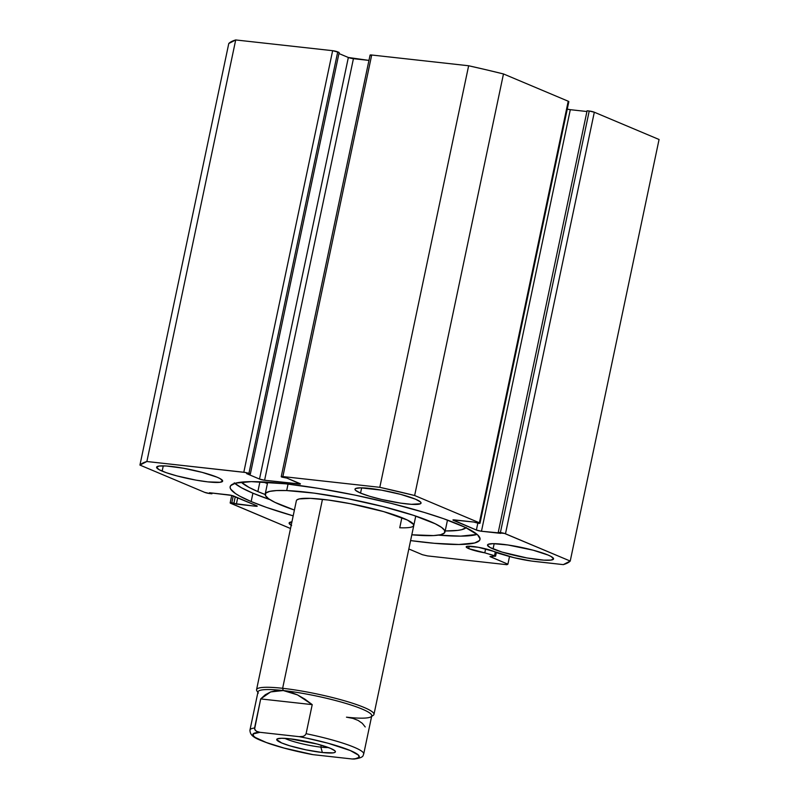 <?xml version="1.0" encoding="UTF-8"?>
<svg xmlns="http://www.w3.org/2000/svg" width="799" height="799" viewBox="0 0 799 799"><rect width="100%" height="100%" fill="white"/><g stroke="black" fill="none" stroke-linecap="round" stroke-linejoin="round"><path stroke-width="1.2" d="M468.713 548.613A15.371 2.117 11.9 0 1 466.187 546.836A15.371 2.117 11.9 0 1 477.063 547.065A15.371 2.117 11.9 0 1 493.742 551.39L478.291 547.275L467.325 546.306L466.177 546.896L468.713 548.613L469.213 546.216L468.713 548.613L484.793 552.838A15.371 2.117 11.9 0 1 468.713 548.613M495.59 556.194L494.531 555.695L495.28 552.139L494.531 555.695L484.793 552.838L485.632 548.853L484.793 552.838L495.53 556.094L490.067 556.643L507.904 564.184L506.896 564.703L427.535 555.914L422.441 554.716L408.828 548.973L422.441 554.716L427.535 555.914L506.896 564.703L507.904 564.184L509.522 556.504L507.904 564.184L489.967 556.523L495.59 556.194L496.339 552.648M459.006 524.583A127.67 17.548 11.9 0 1 480.009 539.395A127.67 17.548 11.9 0 1 410.586 540.593L434.356 543.3L458.986 544.489L474.676 542.98L479.46 540.524L480.059 538.886L477.662 534.891L465.318 527.39L443.475 518.651L424.529 512.509L391.38 503.41L355.106 495.14L318.821 488.419L285.662 483.814L251.176 481.637L235.485 483.155L230.701 485.612L230.102 487.24L230.701 489.128L235.475 493.562L239.61 496.069L251.156 501.552L252.913 493.193A127.67 17.548 -168.1 0 0 269.972 499.645L252.913 493.193L251.156 501.552L266.696 507.485L293.183 515.854A127.67 17.548 11.9 0 1 251.156 501.552A127.67 17.548 11.9 0 1 230.152 486.741A127.67 17.548 11.9 0 1 320.549 488.708A127.67 17.548 11.9 0 1 459.006 524.583M438.371 535.14A127.67 17.548 -168.1 0 0 477.133 534.421L460.753 536.129L438.371 535.14M162.157 471.12A33.748 4.634 11.9 0 1 156.604 467.205A33.748 4.634 11.9 0 1 180.494 467.725A33.748 4.634 11.9 0 1 217.098 477.203L202.267 472.399L183.181 468.184L166.272 465.987L159.111 466.047L156.594 467.335L159.101 469.672L166.262 472.688L176.978 475.924L196.065 480.139L207.97 481.897L220.144 482.276L222.661 480.988L220.144 478.651L217.098 477.203A33.748 4.634 11.9 0 1 222.641 481.118A33.748 4.634 11.9 0 1 198.751 480.599A33.748 4.634 11.9 0 1 162.157 471.12L163.266 465.857L162.157 471.12M360.549 493.093A33.748 4.634 11.9 0 1 354.996 489.178A33.748 4.634 11.9 0 1 378.896 489.697A33.748 4.634 11.9 0 1 415.49 499.185L400.669 494.371L381.582 490.157L360.559 487.829L355.625 488.519L354.986 489.318L355.615 490.366L360.549 493.093L369.667 496.289L381.572 499.455L400.659 503.13L411.375 504.319L420.424 503.76L421.053 502.961L420.424 501.912L415.49 499.185A33.748 4.634 11.9 0 1 421.043 503.1A33.748 4.634 11.9 0 1 397.153 502.581A33.748 4.634 11.9 0 1 360.549 493.093L361.657 487.839L360.549 493.093M291.206 525.263A33.748 4.634 11.9 0 1 289.118 523.035A33.748 4.634 11.9 0 1 291.925 521.837L289.108 523.165L291.625 525.502M493.073 548.923A33.748 4.634 11.9 0 1 487.52 545.008A33.748 4.634 11.9 0 1 511.41 545.527A33.748 4.634 11.9 0 1 548.004 555.015L533.183 550.201L507.904 544.978L493.073 543.66L488.139 544.349L487.5 545.148L490.017 547.475L502.181 552.119L526.98 557.952L543.889 560.149L551.06 560.089L553.577 558.791L551.06 556.464L548.004 555.015A33.748 4.634 11.9 0 1 553.557 558.93A33.748 4.634 11.9 0 1 529.667 558.411A33.748 4.634 11.9 0 1 493.073 548.923L494.172 543.67L493.073 548.923M231.74 495.45L230.162 502.901A3.745 0.519 11.9 0 0 230.781 503.35L290.516 528.519L230.232 503.04L255.6 506.226L257.168 506.216L256.619 505.707L231.45 495.38L209.468 492.753L211.915 493.792L209.777 493.552L204.684 492.354L139.935 465.078L146.876 461.512L245.123 472.449L250.327 474.047L246.661 473.637L259.505 479.05L264.599 480.249L300.344 484.024L286.951 478.102L281.857 477.103L281.308 476.594L282.876 476.574L379.805 487.32L414.641 495.51L479.38 522.786L479.929 523.295L478.371 523.305L473.787 522.037L452.993 519.919L476.384 530.047L481.467 531.245L504.469 533.422L570.226 561.058L563.295 564.623L531.485 561.048L514.027 557.682L493.742 551.39A15.371 2.117 11.9 0 1 495.839 552.509L507.465 555.924A25.798 3.546 11.9 0 0 534.591 561.437L563.295 564.623A221.223 30.402 11.9 0 0 570.226 561.058L505.477 533.782L594.316 112.22L659.065 139.495L570.226 561.058L659.065 139.495L594.316 112.22A3.745 0.519 -168.1 0 0 589.223 111.021L594.316 112.22L505.477 533.782A3.745 0.519 11.9 0 0 500.394 532.583L498.256 532.344L587.085 110.781L589.223 111.021L500.394 532.583L589.223 111.021L587.085 110.781L498.256 532.344L500.703 533.372L481.467 531.245L570.306 109.683L586.935 111.52L570.306 109.683L481.467 531.245A3.745 0.519 11.9 0 1 476.384 530.047L453.542 520.429L453.672 519.839L453.542 520.429A3.745 0.519 11.9 0 1 452.933 519.989A3.745 0.519 11.9 0 1 454.561 519.909L473.787 522.037L478.371 523.305A3.745 0.519 11.9 0 0 479.999 523.215A3.745 0.519 11.9 0 0 479.38 522.786L414.641 495.51L503.48 73.947L568.219 101.223L568.768 101.523L568.219 101.803M230.162 502.911A3.745 0.519 11.9 0 1 231.79 502.831L233.927 503.06L235.266 496.708L233.927 503.06L236.374 504.099L237.712 497.737L236.374 504.099L255.6 506.226L255.79 505.358L255.6 506.226A3.745 0.519 11.9 0 0 257.238 506.137A3.745 0.519 11.9 0 0 256.619 505.707L233.787 496.079A3.745 0.519 11.9 0 0 228.694 494.891L209.468 492.753L211.915 493.792L212.065 493.043L211.915 493.792L209.777 493.552A3.745 0.519 11.9 0 1 204.684 492.354L139.935 465.078L228.774 43.516L139.935 465.078A221.223 30.402 11.9 0 1 146.876 461.512L235.705 39.95A221.223 30.402 -168.1 0 0 228.774 43.516L235.705 39.95L332.644 50.687L339.156 52.484L250.327 474.047L339.156 52.484L337.727 51.885A3.745 0.519 -168.1 0 0 332.644 50.687L243.805 472.249L146.876 461.512L235.705 39.95L332.644 50.687L243.805 472.249A3.745 0.519 11.9 0 1 248.898 473.447L337.727 51.885L248.898 473.447L250.327 474.047L246.661 473.637L259.505 479.05L348.344 57.488L368.958 60.404L353.428 58.687L264.599 480.249L353.428 58.687A3.745 0.519 -168.1 0 1 348.344 57.488L259.505 479.05A3.745 0.519 11.9 0 0 264.599 480.249L298.776 484.034L298.966 483.165L298.776 484.034A3.745 0.519 11.9 0 0 300.414 483.954A3.745 0.519 11.9 0 0 299.795 483.515L286.951 478.102L281.857 477.103A3.745 0.519 11.9 0 1 281.238 476.663A3.745 0.519 11.9 0 1 282.876 476.574L371.705 55.011L468.643 65.758L486.201 69.773L503.48 73.947L568.219 101.223L479.38 522.786L568.219 101.223A3.745 0.519 -168.1 0 1 568.838 101.653L479.999 523.215M338.936 53.533L348.344 57.488L338.936 53.533M370.696 55.54L370.147 55.031L371.705 55.011L468.643 65.758L379.805 487.32L282.876 476.574L371.705 55.011A3.745 0.519 -168.1 0 0 370.077 55.101L281.238 476.663M567.26 109.123L570.306 109.683A3.745 0.519 -168.1 0 1 566.591 108.944M477.812 523.245L476.384 530.047L477.812 523.245M231.79 502.831L233.258 495.889L231.79 502.831M234.786 483.355A127.67 17.548 -168.1 0 0 252.913 493.193L241.368 487.71L234.257 482.876M503.48 73.947A221.223 30.402 -168.1 0 0 468.643 65.758L379.805 487.32A221.223 30.402 11.9 0 1 414.641 495.51L503.48 73.947M399.75 527.759L401.877 517.642L399.75 527.759A59.995 8.25 11.9 0 0 413.782 525.432A59.995 8.25 11.9 0 0 376.199 509.572A59.995 8.25 11.9 0 0 310.412 498.366L299.226 498.926L296.759 500.034M286.681 490.566L288.049 484.084L286.681 490.566A91.865 12.624 11.9 0 1 387.415 507.705A91.865 12.624 11.9 0 1 444.973 532.004A91.865 12.624 11.9 0 1 423.48 535.57A91.865 12.624 11.9 0 1 411.815 534.791L433.557 535.58L440.619 534.721L444.384 533.023L444.733 530.566L441.627 527.44L435.195 523.754L413.463 515.315L382.851 506.536L348.004 498.746L314.237 493.133L286.681 490.566A91.865 12.624 11.9 0 0 265.188 494.122A91.865 12.624 11.9 0 0 294.402 510.052L274.966 502.371L268.534 498.696L265.438 495.56L265.777 493.103L269.553 491.415L276.604 490.556L286.681 490.566M413.403 526.102L413.632 524.494L407.4 520.049L383.76 511.64L350.461 503.71L328.409 500.054L310.412 498.366A59.995 8.25 11.9 0 0 296.379 500.693L256.559 689.667A59.995 8.25 11.9 0 1 282.636 688.299A59.995 8.25 -168.1 0 0 256.888 690.905L258.327 693.073A58.117 7.99 11.9 0 1 283.275 690.546L282.636 688.299L322.466 499.325L282.636 688.299A59.995 8.25 11.9 0 1 343.69 700.543A59.995 8.25 11.9 0 1 373.962 714.416A59.995 8.25 11.9 0 1 371.705 716.024M320.848 747.135A25.498 3.506 -168.1 0 0 328.459 747.554A25.498 3.506 11.9 0 1 320.848 747.135L321.258 745.187L320.848 747.135A25.498 3.506 11.9 0 1 284.814 738.356A25.498 3.506 -168.1 0 0 320.848 747.135L322.377 752.518L320.848 747.135M289.757 738.775A29.992 4.125 11.9 0 1 335.25 751.22A29.992 4.125 11.9 0 1 322.377 752.518L333.193 752.868L334.871 752.418L335.43 751.719L334.871 750.78L330.486 748.353L317.313 744.079L289.757 738.775L281.657 738.266L277.273 738.875L276.704 739.584L281.647 742.95L289.747 745.787L306.067 749.861L322.377 752.518A29.992 4.125 11.9 0 1 290.097 745.886A29.992 4.125 11.9 0 1 277.113 738.965A29.992 4.125 11.9 0 1 289.757 738.775M257.967 692.054A59.995 8.25 11.9 0 1 256.559 689.667M370.966 716.813L373.153 715.415A59.995 8.25 -168.1 0 0 347.195 701.572A59.995 8.25 -168.1 0 0 282.636 688.299L283.275 690.546A58.117 7.99 11.9 0 1 345.817 703.4A58.117 7.99 11.9 0 1 370.966 716.813A58.117 7.99 11.9 0 1 346.476 717.172L352.818 718.371L358.122 720.428L362.287 723.315L365.233 726.96M297.518 694.9L312.219 704.628L306.097 733.702A58.117 7.99 11.9 0 1 363.705 754.006L371.745 715.844A58.117 7.99 -168.1 0 0 342.421 702.411A58.117 7.99 -168.1 0 0 283.275 690.546L297.518 694.9L304.888 699.135L312.219 704.628L306.097 733.702L304.828 735.529L302.961 736.418L299.166 736.658L259.965 732.313L256.429 731.255L254.591 729.097L260.694 698.925L270.651 691.924L283.275 690.546A58.117 7.99 -168.1 0 0 258.007 691.874L249.967 730.036A58.117 7.99 11.9 0 1 254.561 727.999L260.694 698.925L312.219 704.628L260.694 698.925L265.278 694.75L270.651 691.924L276.694 690.516L283.275 690.546L290.267 692.014L297.518 694.9M355.984 758.74L352.179 758.99L312.968 754.646L284.074 748.064L266.337 742.521L255.4 737.517L253.633 736.129L253.143 733.911L259.965 732.313L299.166 736.658L306.546 738.116L328.059 743.24L350.322 750.551L358.501 755.175L358.991 757.392L355.415 758.7L352.179 758.99L312.968 754.646A54.372 7.471 11.9 0 1 261.812 740.753A54.372 7.471 11.9 0 1 259.965 732.313L256.429 731.255L255.021 730.006L254.561 727.999A58.117 7.99 -168.1 0 0 249.937 730.296M363.725 753.737A58.117 7.99 -168.1 0 0 306.097 733.702L304.828 735.529L302.961 736.418L299.166 736.658A54.372 7.471 11.9 0 1 350.322 750.551A54.372 7.471 11.9 0 1 352.179 758.99L354.207 759.04C364.963 757.552 362.716 755.115 363.705 754.006M311.151 754.296L312.968 754.646M257.867 491.575A116.245 15.98 11.9 0 1 241.238 482.147L249.048 487.42L257.867 491.575L259.935 481.787L257.867 491.575L265.148 494.511A116.245 15.98 11.9 0 1 257.867 491.575M466.057 527.74A116.245 15.98 11.9 0 1 445.193 530.965L457.817 530.386L461.692 529.687L466.296 527.5M263.191 481.937A116.245 15.98 -168.1 0 0 267.415 483.595L263.191 481.937M265.208 494.062L267.705 482.197M444.973 532.004L447.48 520.089M373.962 714.416L415.76 516.084M249.967 730.036C249.877 736.868 257.298 739.095 268.364 743.32C280.729 747.534 295.29 751.27 312.039 754.506"/></g></svg>
